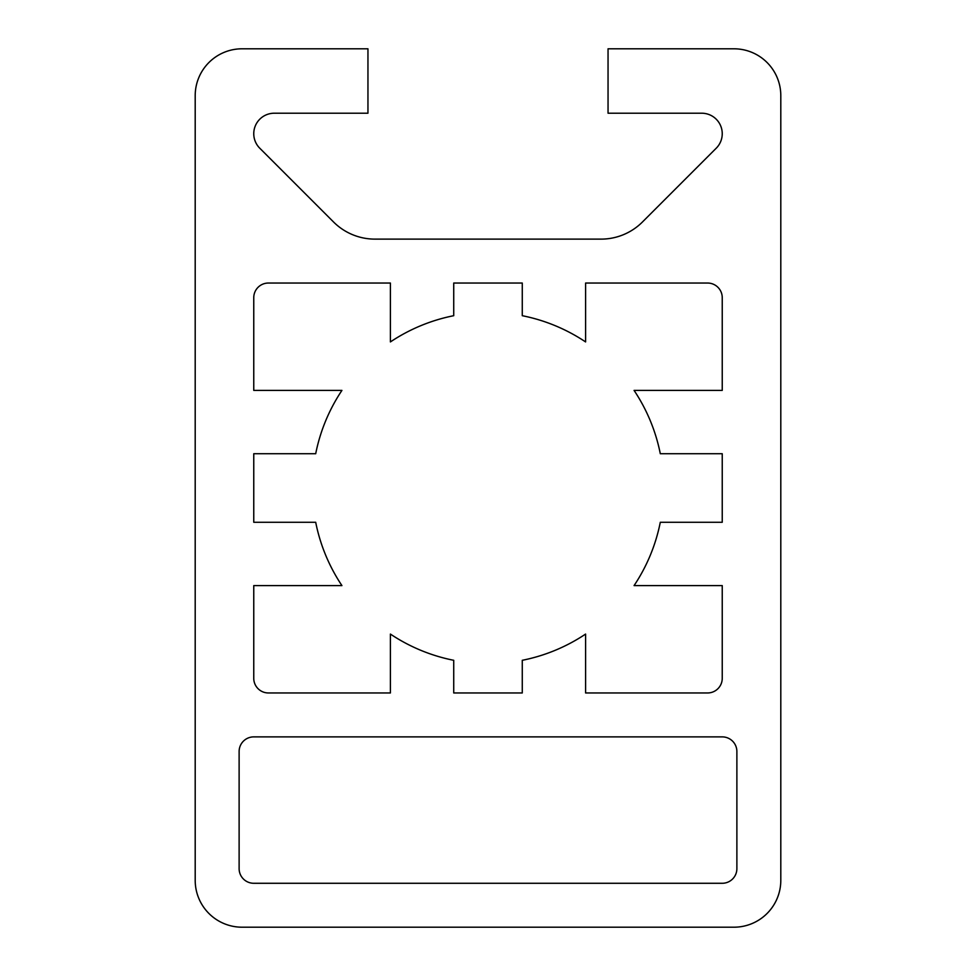 <?xml version="1.0" encoding="UTF-8"?>
<svg xmlns="http://www.w3.org/2000/svg" width="976" height="976" viewBox="0 0 976 976"><rect width="100%" height="100%" fill="white"/><g stroke="black" fill="none" stroke-linecap="round" stroke-linejoin="round"><path stroke-width="0.73" stroke-dasharray="4.88 3.66" d="M259.762 148.206A20.496 20.496 0 0 1 274.256 113.216L367.952 113.216L367.952 48.8L242.048 48.8A46.848 46.848 0 0 0 195.2 95.648L195.2 880.352A46.848 46.848 0 0 0 242.048 927.2L733.952 927.2A46.848 46.848 0 0 0 780.8 880.352L780.8 95.648A46.848 46.848 0 0 0 733.952 48.8L608.048 48.8L608.048 113.216L701.744 113.216A20.496 20.496 0 0 1 716.238 148.206L642.476 221.967A58.56 58.56 0 0 1 601.07 239.12L374.93 239.12A58.56 58.56 0 0 1 333.524 221.967L259.762 148.206M634.071 585.6A175.68 175.68 0 0 0 660.301 522.27L722.24 522.27L722.24 453.73L660.301 453.73A175.68 175.68 0 0 0 634.071 390.4L722.24 390.4L722.24 297.68A14.64 14.64 0 0 0 707.6 283.04L585.6 283.04L585.6 341.929A175.68 175.68 0 0 0 522.27 315.699L522.27 283.04L453.73 283.04L453.73 315.699A175.68 175.68 0 0 0 390.4 341.929L390.4 283.04L268.4 283.04A14.64 14.64 0 0 0 253.76 297.68L253.76 390.4L341.929 390.4A175.68 175.68 0 0 0 315.699 453.73L253.76 453.73L253.76 522.27L315.699 522.27A175.68 175.68 0 0 0 341.929 585.6L253.76 585.6L253.76 678.32A14.64 14.64 0 0 0 268.4 692.96L390.4 692.96L390.4 634.071A175.68 175.68 0 0 0 453.73 660.301L453.73 692.96L522.27 692.96L522.27 660.301A175.68 175.68 0 0 0 585.6 634.071L585.6 692.96L707.6 692.96A14.64 14.64 0 0 0 722.24 678.32L722.24 585.6L634.071 585.6M736.88 868.64L736.88 751.52A14.64 14.64 0 0 0 722.24 736.88L253.76 736.88A14.64 14.64 0 0 0 239.12 751.52L239.12 868.64A14.64 14.64 0 0 0 253.76 883.28L722.24 883.28A14.64 14.64 0 0 0 736.88 868.64"/><path stroke-width="1.46" d="M259.762 148.206A20.496 20.496 0 0 1 274.256 113.216L367.952 113.216L367.952 48.8L242.048 48.8A46.848 46.848 0 0 0 195.2 95.648L195.2 880.352A46.848 46.848 0 0 0 242.048 927.2L733.952 927.2A46.848 46.848 0 0 0 780.8 880.352L780.8 95.648A46.848 46.848 0 0 0 733.952 48.8L608.048 48.8L608.048 113.216L701.744 113.216A20.496 20.496 0 0 1 716.238 148.206L642.476 221.967A58.56 58.56 0 0 1 601.07 239.12L374.93 239.12A58.56 58.56 0 0 1 333.524 221.967L259.762 148.206M634.071 585.6A175.68 175.68 0 0 0 660.301 522.27L722.24 522.27L722.24 453.73L660.301 453.73A175.68 175.68 0 0 0 634.071 390.4L722.24 390.4L722.24 297.68A14.64 14.64 0 0 0 707.6 283.04L585.6 283.04L585.6 341.929A175.68 175.68 0 0 0 522.27 315.699L522.27 283.04L453.73 283.04L453.73 315.699A175.68 175.68 0 0 0 390.4 341.929L390.4 283.04L268.4 283.04A14.64 14.64 0 0 0 253.76 297.68L253.76 390.4L341.929 390.4A175.68 175.68 0 0 0 315.699 453.73L253.76 453.73L253.76 522.27L315.699 522.27A175.68 175.68 0 0 0 341.929 585.6L253.76 585.6L253.76 678.32A14.64 14.64 0 0 0 268.4 692.96L390.4 692.96L390.4 634.071A175.68 175.68 0 0 0 453.73 660.301L453.73 692.96L522.27 692.96L522.27 660.301A175.68 175.68 0 0 0 585.6 634.071L585.6 692.96L707.6 692.96A14.64 14.64 0 0 0 722.24 678.32L722.24 585.6L634.071 585.6M736.88 751.52A14.64 14.64 0 0 0 722.24 736.88L253.76 736.88A14.64 14.64 0 0 0 239.12 751.52L239.12 868.64A14.64 14.64 0 0 0 253.76 883.28L722.24 883.28A14.64 14.64 0 0 0 736.88 868.64L736.88 751.52"/></g></svg>
